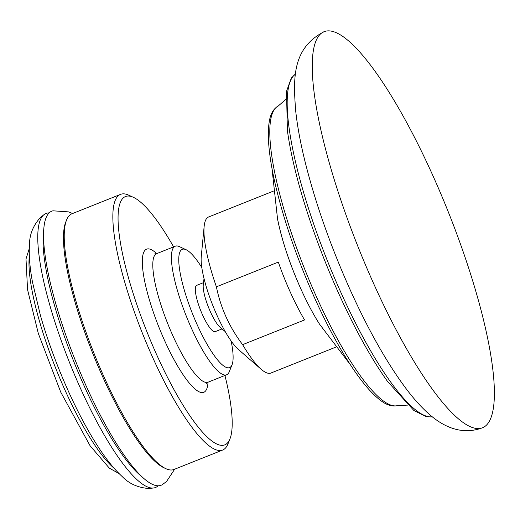 <?xml version="1.0" encoding="UTF-8"?>
<svg xmlns="http://www.w3.org/2000/svg" width="520" height="520" viewBox="0 0 520 520"><rect width="100%" height="100%" fill="white"/><g stroke="black" fill="none" stroke-linecap="round" stroke-linejoin="round"><path stroke-width="0.78" d="M179.387 246.617A69.225 15.691 68.2 0 0 175.292 246.207A69.225 15.691 68.2 0 0 191.789 329.011A69.225 15.691 -111.8 0 0 226.616 374.79A69.225 15.691 -111.8 0 0 229.3 371.67L232.044 364.774A63.687 14.437 -111.8 0 1 197.535 325.533A63.687 14.437 68.2 0 1 186.121 249.73L179.387 246.617M224.933 375.459A133.698 30.303 -111.8 0 1 229.944 438.932A133.698 30.303 -111.8 0 1 157.495 356.544A133.698 30.303 68.2 0 1 133.536 197.399A133.698 30.303 68.2 0 1 173.608 246.877M133.536 197.399L128.726 195.175A137.657 31.2 68.2 0 0 120.581 194.363A137.657 31.2 68.2 0 0 153.394 359.028A137.657 31.2 -111.8 0 0 222.644 450.053A137.657 31.2 -111.8 0 0 227.988 443.853L229.944 438.932M120.581 194.363L71.916 213.785A137.657 31.2 68.2 0 0 66.58 219.986A137.657 31.2 68.2 0 0 104.728 378.456A137.657 31.2 -111.8 0 0 165.834 468.663A137.657 31.2 -111.8 0 0 173.979 469.482L222.644 450.053M164.859 468.175A136.071 30.843 -111.8 0 1 163.91 467.772A136.071 30.843 -111.8 0 1 103.506 378.606A136.071 30.843 68.2 0 1 65.793 221.956L66.58 219.986M144.008 478.615L139.75 474.91A142.064 32.201 68.2 0 1 84.806 387.354A142.064 32.201 -111.8 0 1 43.355 233.415L43.895 227.799A147.544 33.443 -111.8 0 0 86.938 387.679A147.544 33.443 68.2 0 0 144.008 478.615A147.544 33.443 68.2 0 0 162.298 484.679L166.55 481.488L174.649 469.216M43.895 227.799A147.544 33.443 -111.8 0 1 52.982 210.808L68.653 211.894L72.586 213.519M154.232 487.897L148.889 488.514C138.001 487.688 129.162 483.756 122.369 476.71C114.296 469.326 106.158 459.257 97.968 446.505C87.919 430.95 78.143 412.704 68.633 391.775C57.096 366.223 47.691 340.788 40.43 315.464L32.52 282.243C29.731 267.495 28.737 254.709 29.536 243.88C29.634 234.15 33.339 225.258 40.664 217.217L44.915 214.025A147.544 33.443 -111.8 0 0 81.218 389.961A147.544 33.443 68.2 0 0 154.232 487.897A147.544 33.443 68.2 0 0 158.073 485.803M44.915 214.025A147.544 33.443 -111.8 0 1 49.14 212.901M231.127 340.99A63.687 14.437 -111.8 0 1 232.044 364.774M201.832 267.605A63.687 14.437 68.2 0 0 186.121 249.73M221.897 328.965L215.202 331.643A24.921 5.649 -111.8 0 1 202.664 315.166A24.921 5.649 -111.8 0 1 196.722 285.35L203.424 282.678M225.212 331.584L219.758 327.034A24.921 5.649 -111.8 0 1 210.509 312.033A24.921 5.649 68.2 0 1 203.203 285.552L204.022 278.499M335.712 347.172L270.927 373.029A84.019 19.045 -111.8 0 1 261.151 369.259L238.297 349.382A54.587 12.37 -111.8 0 1 212.914 305.721A54.587 12.37 -111.8 0 1 201.253 256.588L204.145 226.434A84.019 19.045 -111.8 0 1 205.732 219.941A84.019 19.045 -111.8 0 1 208.631 216.97L273.423 191.107M261.151 369.259A84.019 19.045 -111.8 0 1 242.632 344.656C229.385 327.178 220.643 307.892 216.398 286.819A84.019 19.045 -111.8 0 1 204.145 226.434M242.632 344.656L304.551 319.943A84.019 19.045 -111.8 0 1 290.576 292.76A84.019 19.045 -111.8 0 1 278.317 262.106L216.398 286.819M482.417 427.798A213.285 48.341 68.2 0 1 375.082 286.774A213.285 48.341 -111.8 0 1 324.279 31.616A213.285 48.341 -111.8 0 1 431.548 172.666A213.285 48.341 68.2 0 1 482.417 427.798C460.194 436.111 441.058 425.1 427.85 413.023C420.882 406.685 413.985 399.035 407.166 390.078C388.043 364.767 369.272 331.851 350.851 291.33C330.525 246.194 315.107 202.332 304.59 159.757C300.242 141.856 297.271 125.535 295.685 110.786C293.267 79.222 291.779 48.243 324.279 31.616M206.499 383.351L208.006 382.213A77.136 17.485 68.2 0 1 164.983 341.413A77.136 17.485 68.2 0 1 142.636 268.028A77.136 17.485 68.2 0 1 156.689 253.63A69.225 15.691 68.2 0 0 173.186 336.44A69.225 15.691 68.2 0 0 208.006 382.213L226.616 374.79M29.335 255.918A124.209 28.152 -111.8 0 0 65.501 391.228A124.209 28.152 68.2 0 0 114.088 468.247M277.543 218.959A88.433 20.046 68.2 0 0 301.125 289.497A88.433 20.046 68.2 0 0 319.521 324.136C313.274 314.275 307.138 302.725 301.113 289.478C289.848 264.31 281.99 240.806 277.543 218.959L271.98 168.409M397.709 405.574A161.285 36.556 -111.8 0 1 317.304 298.675A161.285 36.556 -111.8 0 1 278.155 106.06C273.24 108.921 270.238 114.387 269.146 122.466C268.229 128.356 268.086 135.519 268.71 143.949C269.555 155.37 271.694 168.61 275.132 183.677C283.731 220.415 297.05 258.869 315.094 299.039C327.925 327.223 340.88 350.909 353.964 370.103C363.37 383.825 371.982 393.738 379.821 399.841C386.197 404.982 392.165 406.894 397.709 405.574L407.563 405.113M432.38 416.878L426.569 416.832L413.887 410.507L387.524 381.42A182.676 41.405 -111.8 0 1 339.183 294.534A182.676 41.405 -111.8 0 1 287.404 130.598L286.494 91.351L291.337 78.032L295.516 73.99M432.315 416.825A184.808 41.886 -111.8 0 1 341.607 294.028A184.808 41.886 -111.8 0 1 295.503 74.074M154.81 253.844L156.683 253.63L175.292 246.207M163.91 467.772L165.834 468.663M119.126 473.635L109.343 468.15L90.077 445.757L60.73 392.119L38.337 333.509L27.56 289.686L26 258.98L29.276 248.534M319.521 324.136L350.298 364.624M278.155 106.06L285.617 99.612"/></g></svg>

